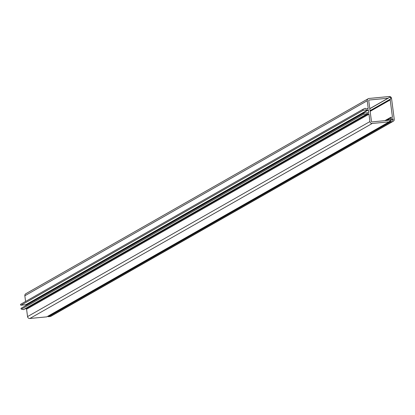 <?xml version="1.0" encoding="UTF-8"?>
<svg xmlns="http://www.w3.org/2000/svg" width="415" height="415" viewBox="0 0 415 415"><rect width="100%" height="100%" fill="white"/><g stroke="black" fill="none" stroke-linecap="round" stroke-linejoin="round"><path stroke-width="0.62" d="M390.401 121.185L48.01 316.209A1.058 1.012 60.3 0 0 48.01 316.209L48.332 316.707L50.101 316.536A2.117 2.018 60.3 0 0 50.879 316.292L393.27 121.263A2.117 2.018 60.3 0 0 394.25 119.23L391.542 98.402A2.117 2.018 60.3 0 0 389.249 96.513L368.987 98.464A2.117 2.018 60.3 0 0 367.233 100.741L368.193 108.133A0.529 0.503 -119.7 0 1 367.752 108.699L365.76 108.891L365.558 108.621A0.337 0.322 60.3 0 0 365.096 108.341L363.182 109.176A0.524 0.503 60.3 0 0 363.467 110.167L368.432 109.954L368.619 112.621L363.851 113.103A0.524 0.503 60.3 0 0 363.825 114.125L365.906 114.576A0.337 0.322 60.3 0 0 366.284 114.218L366.409 113.912L368.406 113.72A0.529 0.503 -119.7 0 1 368.982 114.192L369.936 121.574A2.117 2.018 60.3 0 0 372.234 123.463L389.151 121.834A0.529 0.503 60.3 0 0 389.592 121.253A1.058 1.012 -119.7 0 1 390.463 120.091L391.527 119.987A0.529 0.503 -119.7 0 1 391.879 120.085A0.529 0.503 60.3 0 0 392.232 120.184L392.357 120.174A0.529 0.503 60.3 0 0 392.798 119.603L392.466 119.006L389.296 119.313A0.529 0.503 60.3 0 0 388.855 119.816A0.529 0.503 -119.7 0 1 388.409 120.319L372.032 121.901A0.529 0.503 -119.7 0 1 371.456 121.429L368.753 100.596A0.529 0.503 -119.7 0 1 369.189 100.025L388.103 98.205A1.058 1.012 60.3 0 0 388.782 97.831L388.928 97.644A1.058 1.012 -119.7 0 1 390.624 97.821A1.058 1.012 -119.7 0 1 390.551 98.978L390.406 99.164A1.058 1.012 60.3 0 0 390.204 99.932L392.445 117.191L392.159 117.471L390.899 117.263L390.65 117.736A1.058 1.012 60.3 0 0 391.532 118.944A0.529 0.508 60.3 0 0 391.879 118.861A0.794 0.757 -119.7 0 1 393.052 119.287A0.794 0.757 -119.7 0 1 391.879 120.132A0.529 0.503 60.3 0 0 391.516 120.023L391.278 120.044A1.058 1.012 60.3 0 0 390.401 121.185L390.723 121.678L392.497 121.512A2.117 2.018 60.3 0 0 393.27 121.263M25.014 308.843L26.015 308.744A0.529 0.503 -119.7 0 1 26.586 309.217L27.546 316.598A2.117 2.018 60.3 0 0 29.844 318.487L46.76 316.858A0.529 0.503 60.3 0 0 47.108 316.661M21.456 308.127A0.524 0.503 60.3 0 0 21.435 309.154L23.51 309.6A0.337 0.322 60.3 0 0 23.878 309.393M363.104 109.223L20.791 304.2A0.524 0.503 60.3 0 0 21.077 305.196L25.751 304.745L26.098 305.435M368.214 98.708L25.818 293.737A2.117 2.018 60.3 0 0 24.843 295.771L25.58 301.472M391.532 118.944L391.205 119.131M392.497 121.512L50.101 316.536M390.723 121.678L48.332 316.707M390.437 121.445L48.041 316.469M390.65 117.736L385.644 120.589M390.681 117.481L385.141 120.635M392.445 117.191L391.999 117.445M390.204 99.932L370.149 111.355M390.406 99.164L370.071 110.748M390.551 98.978L370.061 110.649M388.103 98.205L369.796 108.631M369.189 100.025L368.847 100.222M388.855 119.816L387.88 120.371M390.463 120.091L389.773 120.485M389.151 121.834L46.76 316.858M372.234 123.463L29.844 318.487M369.936 121.574L27.546 316.598M368.982 114.192L26.586 309.217M368.406 113.72L26.015 308.744M365.906 114.576L23.51 309.6M363.825 114.125L21.435 309.154M368.743 112.366L368.188 112.683M368.432 109.954L26.036 304.978M368.141 109.716L25.751 304.745M363.467 110.167L21.077 305.196M368.193 108.133L367.078 108.766M367.233 100.741L24.843 295.771M390.889 120.168L389.592 120.905M388.492 98.08L369.807 108.725M389.104 119.375L387.242 120.433M392.554 120.111L392.242 120.288M389.348 121.771L46.952 316.795M366.129 114.54L23.738 309.569M363.659 113.165L21.264 308.189M363.141 109.197L20.75 304.221M390.806 117.295L384.892 120.661"/></g></svg>
